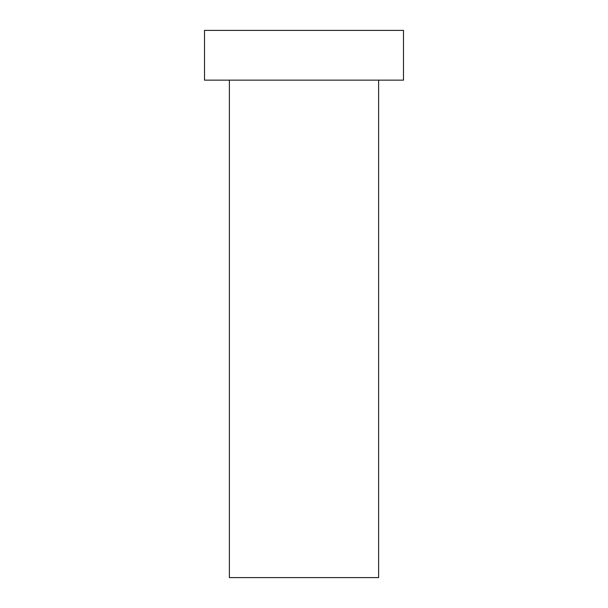 <?xml version="1.0" encoding="UTF-8"?>
<svg xmlns="http://www.w3.org/2000/svg" width="608" height="608" viewBox="0 0 608 608"><rect width="100%" height="100%" fill="white"/><g stroke="black" fill="none" stroke-linecap="round" stroke-linejoin="round"><path stroke-width="0.91" d="M378.617 80.142L378.617 577.6L229.383 577.6L229.383 80.142M403.492 30.4L204.508 30.4L204.508 80.142L403.492 80.142L403.492 30.4"/></g></svg>

